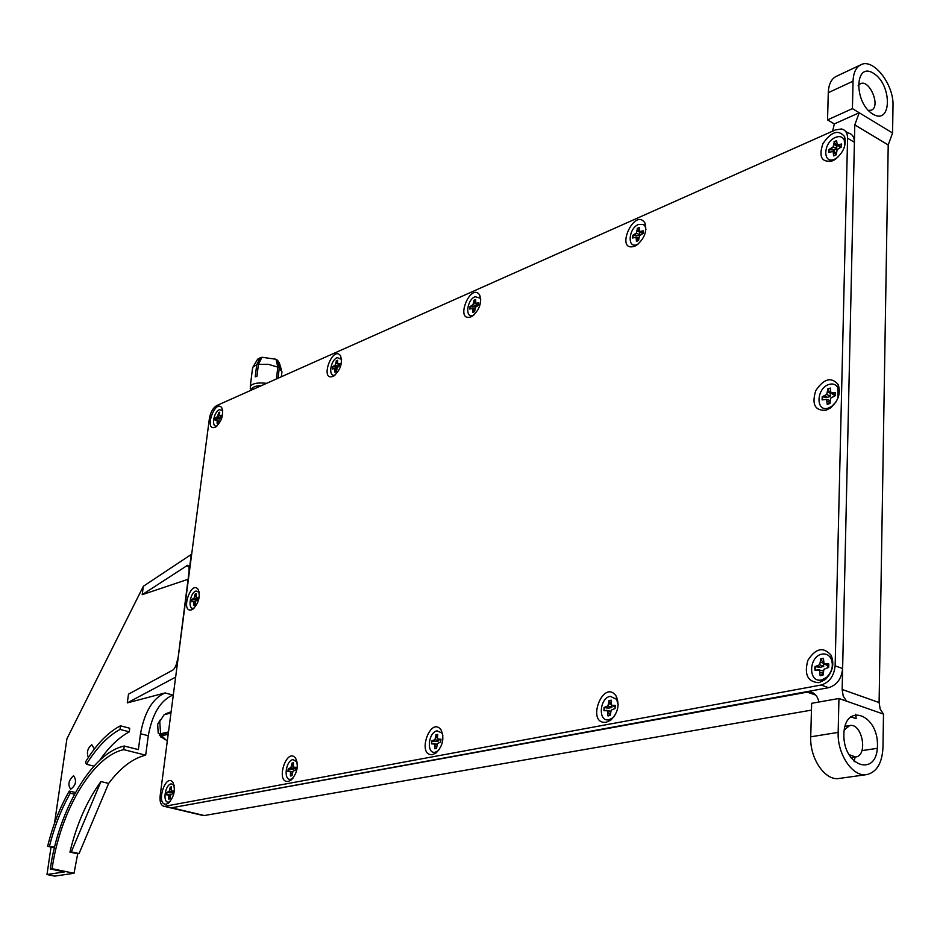 <?xml version="1.0" encoding="UTF-8"?>
<svg xmlns="http://www.w3.org/2000/svg" width="940" height="940" viewBox="0 0 940 940"><rect width="100%" height="100%" fill="white"/><g stroke="black" fill="none" stroke-linecap="round" stroke-linejoin="round"><path stroke-width="1.41" d="M165.029 806.238L821.09 685.037C829.362 682.499 834.039 676.095 835.131 665.826L847.575 138.227C847.528 132.998 845.495 129.908 841.488 128.968L835.413 129.908L216.94 405.457C213.086 407.748 210.584 412.072 209.397 418.429L160.153 795.816C159.6 801.914 160.869 805.392 163.983 806.273L171.644 807.801L809.61 691.711C814.522 692.651 817.612 696.082 818.893 702.027M866.562 774.63L839.232 778.438C825.343 781.305 809.645 758.568 810.727 736.807L838.163 732.389L838.938 698.491L846.482 701.134L843.204 696.07L842.158 689.455L854.789 124.903L859.207 112.753L834.32 123.927L832.64 131.142M835.131 665.826L842.628 668.552C841.559 678.798 836.882 685.178 828.61 687.692L171.644 807.801L204.321 815.532L811.455 710.123M855.071 757.088L854.166 761.694M838.938 698.491L811.643 703.308L810.727 736.807M843.861 734.305C844.543 701.968 878.277 713.895 877.466 745.608C877.267 777.744 843.086 766.84 843.861 734.305M838.163 732.389C837.176 754.42 852.956 777.474 866.833 774.595C876.785 772.104 882.167 763.068 882.977 747.453L883.494 714.118L846.482 701.134M842.158 689.455L879.1 702.568L888.218 144.96L854.789 124.903M852.416 108.641L892.577 132.987L893 105.879C894.046 84.388 873.143 57.575 860.699 64.86C855.929 67.433 853.379 72.874 853.05 81.181L852.416 108.641L827.541 119.885L834.32 123.927M872.802 114.069C853.591 102.542 854.566 61.076 873.589 73.344C892.413 84.894 891.802 125.737 872.802 114.069M827.541 119.885L828.281 92.684C828.645 84.459 831.23 79.066 836.013 76.481L836.365 76.316M892.577 132.987L888.218 144.96M879.1 702.568L880.181 709.101L883.494 714.118M850.559 716.727L856.152 718.654L855.729 714.236M204.321 815.532L202.617 815.403M848.691 754.468L855.565 757.017C868.431 755.701 862.18 722.613 849.654 725.562L844.202 730.016M868.407 110.485L871.427 110.144C881.062 106.349 869.359 78.654 860.264 83.789L858.126 85.787M277.829 367.117L276.007 359.245L261.919 357.259L258.418 364.403L268.417 364.332L277.829 367.117L276.407 378.961M281.459 369.984L279.38 363.028L277.441 360.09L276.289 360.466M282.071 372.005L279.274 367.963L277.441 360.09M261.108 358.904L260.216 357.67L257.231 359.891M278.04 378.233L279.274 367.963M266.561 383.344C257.959 382.357 252.531 383.356 250.275 386.352L250.839 389.348M260.216 357.67L256.726 364.802L255.234 376.822L256.937 376.423L258.418 364.403M256.726 364.802L253.13 366.753L252.425 369.044M261.367 385.659C256.315 385.741 253.213 386.728 252.061 388.62L251.908 389.019M255.198 388.408L246.75 392.168M160.411 719.664L157.662 724.235L158.214 733.141L160.623 733.776L159.73 721.497L164.147 714.729L170.951 713.037M168.495 712.591L165.17 714.482M168.119 732.577L159.271 735.139L165.017 739.663M171.045 712.332L165.781 713.636M168.342 733.024L167.872 732.072L160.623 733.776M159.271 735.139L161.68 735.785L168.178 734.258M161.68 735.785L167.273 741.19M845.636 131.435L848.291 133.01C852.31 133.962 854.343 137.052 854.401 142.269L847.575 138.227M842.628 668.552L854.401 142.269M191.478 609.86C180.21 612.939 190.914 579.78 198.105 589.31C200.572 596.559 198.775 603.21 192.735 609.261L191.478 609.86M215.096 427.265C203.675 431.589 214.966 398.584 221.77 407.725C223.861 414.752 221.852 421.155 215.754 426.936L215.096 427.265M333.007 376.388C319.318 381.429 332.607 344.815 340.515 355.731C342.748 363.181 340.527 369.913 333.853 375.953L333.007 376.388M471.081 316.804C454.337 322.784 470.458 281.695 479.659 294.96C481.985 302.845 479.494 309.941 472.186 316.24L471.081 316.804M634.935 246.104C614.032 253.283 634.312 206.565 644.969 223.027C647.272 231.346 644.417 238.784 636.427 245.328L634.935 246.104M832.558 160.822C821.748 162.796 818.505 157.121 822.852 143.797C831.101 131.659 838.339 129.25 844.59 136.559C846.635 145.254 843.321 152.973 834.65 159.73L832.558 160.822M826.037 410.24C814.98 410.921 811.537 404.412 815.72 390.723C823.816 378.597 831.324 376.564 838.245 384.613C840.936 393.32 838.269 401.157 830.22 408.125L826.037 410.24M818.905 682.687C807.648 681.923 803.97 674.474 807.871 660.35C815.673 648.165 823.428 646.473 831.136 655.262C834.579 664.122 832.652 672.218 825.32 679.55L818.905 682.687M606.253 722.249C585.35 724.775 603.327 677.552 616.205 696.152C619.812 704.894 618.003 712.884 610.753 720.146L606.253 722.249M432.682 754.538C416.173 756.77 430.379 715.234 441.095 729.945C444.549 738.323 442.846 746.031 435.96 753.058L432.682 754.538M288.31 781.399C274.938 783.373 286.688 746.337 295.642 758.275C298.826 766.229 297.204 773.585 290.777 780.306L288.31 781.399M166.345 804.1C155.288 805.839 165.346 772.445 172.889 782.339C175.757 789.87 174.217 796.838 168.26 803.265L166.345 804.1M193.605 605.36L194.897 604.937L195.767 601.013L198.058 599.661L198.352 597.37L196.225 597.429L196.343 593.763L195.015 594.186L194.145 598.098L191.866 599.462L191.572 601.729L193.687 601.682L193.711 605.36M54.52 823.287L66.916 738.793L143.362 586.266L191.243 554.471L175.627 677.235M99.793 760.225C109.063 746.889 118.91 737.418 129.344 731.837L129.696 728.23L120.391 725.809C107.818 732.448 96.186 744.515 85.505 762.011L86.41 764.279L93.965 766.124M94.435 748.91L91.779 744.727C87.585 748.158 86.445 752.411 88.348 757.487M73.203 776.017C68.479 780.611 67.656 785.006 70.723 789.212C75.835 785.335 76.857 780.928 73.778 775.993L73.203 776.017M52.123 868.713C59.996 811.514 92.672 756.089 123.763 749.65L145.677 755.173C132.81 758.31 120.461 767.721 108.652 783.408L79.078 853.543L77.691 853.779L74.025 873.272L52.123 868.713L50.314 868.983L64.425 871.92L47 874.529L51.03 847.034M173.312 694.942L172.878 695.059C160.493 700.347 152.292 713.907 148.273 735.726L140.518 733.717L138.368 749.603L124.256 746.031C92.132 752.787 58.456 809.963 50.314 868.983M140.518 733.717C144.56 711.85 152.762 698.255 165.111 692.933L172.878 695.059M177.601 658.975C176.661 664.65 175.087 668.352 172.878 670.056L128.498 694.155L127.288 702.885L165.111 692.933M188 579.298L142.198 594.691L143.362 586.266M145.677 755.173L148.273 735.726M74.025 873.272L54.72 876.115L47 874.529M175.204 677.352L127.288 702.885M77.691 853.779L69.924 852.11C76.61 824.298 86.938 800.774 100.933 781.563L108.652 783.408M123.763 749.65L124.256 746.031M49.526 845.988C54.461 826.483 61.37 808.882 70.265 793.207L69.29 791.069C59.901 807.389 52.687 825.802 47.635 846.306L54.579 847.069M70.265 793.207L74.519 794.194M69.29 791.069L75.447 792.502M47.635 846.306L54.414 847.763M86.41 764.279C96.738 747.629 107.947 736.02 120.038 729.428L129.344 731.837M120.038 729.428L120.391 725.809M100.933 781.563L71.323 851.887L79.078 853.543M71.323 851.887L69.924 852.11M142.198 594.691L187.471 565.351C188.893 565.704 189.387 567.995 188.928 572.237M218.632 412.86L217.61 416.467L215.366 418.03L215.084 420.168L217.175 419.839L217.081 423.247L218.386 422.683L219.22 418.946L221.476 417.384L221.758 415.233L219.655 415.574L218.632 412.86L219.725 412.319M219.478 414.258L219.749 412.166L218.444 412.742M217.175 425.844C211.03 428.476 213.368 411.978 219.455 409.664L222.745 410.721M215.307 420.074L215.366 418.03M215.577 418.1L218.656 418.418L216.635 417.478M218.656 418.418L220.078 418.065M220.677 417.736L217.61 416.467M220.794 417.677L220.43 415.962M219.619 415.327L218.174 414.834M217.399 423.188L218.409 422.542M217.175 419.839L216.353 419.616M218.538 421.52L217.351 421.155M221.64 416.549L219.655 415.574M221.675 416.373L220.477 415.786M337.507 362.946L336.344 361.054L337.648 360.431M336.344 361.054L335.298 364.92L332.701 366.682L332.454 368.974L334.899 368.527L334.91 372.158L336.426 371.5L337.284 367.493L339.892 365.731L340.139 363.428L337.683 363.886L337.66 360.255L336.144 360.925M335.416 374.79L335.333 374.825C328.001 378.362 329.999 360.408 337.237 357.611L341.584 359.397M332.678 368.868L332.701 366.682M332.936 366.764L336.285 367.082L334.182 366.036M336.285 367.082L338.2 366.577M338.494 366.341L335.298 364.92M338.623 366.283L338.188 364.156M337.66 363.815L335.897 363.157M335.251 372.087L336.45 371.3M336.555 370.384L335.157 369.925M336.743 369.056L334.899 368.527M340.01 365.131L337.683 363.886M340.057 364.814L338.659 364.074M475.793 303.303L474.089 300.436L475.64 299.696M474.089 300.436L473.008 304.607L469.988 306.605L469.765 309.06L472.667 308.473L472.82 312.362L474.606 311.587L475.476 307.251L478.519 305.241L478.742 302.774L475.816 303.373L475.663 299.507L473.878 300.295M473.936 314.947L473.431 315.182C464.806 319.318 466.522 300.036 475.053 296.699L480.152 298.098L480.763 299.696M470.012 308.966L469.988 306.605M470.223 306.698L473.901 307.028L471.716 305.853M473.901 307.028L476.474 306.264L473.008 304.607M476.474 306.264L475.993 303.632L473.666 302.692M473.196 312.28L474.63 311.305M474.7 310.564L473.031 309.953M474.818 309.166L472.667 308.473M478.578 305.018L475.816 303.373M478.66 304.501L476.991 303.538M632.843 237.926L633.008 235.482L637.073 235.822L639.94 234.965L639.482 232.062L637.438 228.549L639.341 227.668M637.438 228.549L636.345 233.073L632.761 235.376L632.596 238.032L636.086 237.244L636.439 241.416L638.566 240.487L639.447 235.787L643.054 233.472L643.218 230.805L639.693 231.604L639.353 227.445L637.214 228.385M638.542 243.766L637.297 244.424C626.992 249.312 628.284 228.502 638.483 224.46L643.36 224.425L645.145 226.376L645.933 229.478M637.073 235.822L634.829 234.471M639.94 234.965L636.345 233.073M639.482 232.062L637.061 230.97M636.838 241.322L638.589 240.1M638.624 239.641L636.591 238.819M638.707 238.196L636.086 237.244M642.702 233.625L639.693 231.604M643.148 233.014L641.127 231.722M829.01 152.351L829.115 149.683L833.663 150.036L836.882 149.072L836.459 145.829L834.262 141.928L836.624 140.847M840.959 147.133L841.629 144.572M834.262 141.928L833.169 146.863L828.845 149.566L828.763 152.456L833.052 151.399L833.663 155.887L836.271 154.759L837.129 149.625L841.488 146.899L841.559 144.008L837.246 145.077L836.624 140.601L834.039 141.74M833.827 151.728L834.344 149.883M835.261 148.097L837.669 145.488M837.575 157.509L834.873 159.095C822.371 164.97 823.017 142.387 835.425 137.428C839.62 135.783 842.569 136.688 844.273 140.131L844.719 145.982M833.663 150.036L831.36 148.473M836.882 149.072L833.169 146.863M836.459 145.829L833.956 144.548M834.109 155.782L836.283 154.195M836.248 154.231L833.745 153.067M836.318 152.774L833.052 151.399M840.278 147.427L837.246 145.077M841.23 146.734L839.02 145.113M171.209 788.672L170.304 787.262L171.433 786.98M170.304 787.262L169.2 791.257L166.885 792.385L166.568 794.805L168.707 795.076L168.566 799.035L169.905 798.789L170.81 794.664L173.148 793.536L173.454 791.104L171.303 790.846L171.444 786.886L170.105 787.156M170.07 801.585L168.824 802.079C162.314 803.7 164.794 784.712 171.174 783.866L174.159 785.358M166.803 794.758L166.885 792.385M167.108 792.443L170.375 792.878L168.189 792.126M170.375 792.878L172.643 792.303L169.2 791.257M172.643 792.303L172.537 791.504M171.197 789.847L169.799 789.518M169.118 799.059L169.999 798.072M170.692 795.04L167.872 794.559M170.152 796.92L168.871 796.673M170.587 795.346L168.707 795.076M173.418 791.821L172.149 791.363M196.084 595.69L195.214 594.303L196.319 593.892M194.357 607.922L193.851 608.121C187.436 610.518 189.763 592.67 196.061 591.013L199.233 592.329M191.807 601.659L191.866 599.462M192.089 599.52L195.25 599.896L193.158 599.038M195.25 599.896L197.471 599.285L194.145 598.098M197.471 599.285L197.2 597.852M196.155 596.83L194.733 596.407M193.793 605.348L194.944 604.526M195.473 601.882L192.853 601.318M195.085 603.445L193.863 603.127M195.414 602.035L193.687 601.682M198.293 598.31L197.059 597.793M822.383 399.817L822.488 396.868L827.235 397.326L830.596 396.398L830.149 393.12L827.846 389.125L830.302 388.279M827.846 389.125L826.707 394.424L822.206 396.762L822.112 399.899L826.577 399.371L827.212 404.365L829.914 403.507L830.819 398.008L835.355 395.67L835.437 392.509L830.948 393.061L834.25 395.223L835.507 393.038M830.948 393.061L830.302 388.067L827.611 388.948M835.813 402.203L831.724 406.397L828.457 408.054C815.438 412.672 816.143 388.067 829.057 384.425C833.134 383.285 836.118 384.484 837.998 388.02L837.963 397.996M827.235 397.326L824.827 395.916M830.596 396.398L826.707 394.424M830.149 393.12L827.529 392.004M827.505 404.341L829.95 402.226M829.914 402.285L827.282 401.298M829.985 400.487L826.577 399.371M835.108 394.8L832.793 393.355M293.186 765.031L292.07 763.257L293.421 762.928M292.07 763.257L290.918 767.581L288.228 768.838L287.934 771.446L290.472 771.693L290.437 775.982L292.011 775.676L292.951 771.223L295.665 769.966L295.947 767.334L293.397 767.099L293.433 762.822L291.846 763.139M292.928 778.285L290.848 779.248C283.222 781.105 285.502 760.613 293.01 759.579L297.146 762.129M288.18 771.399L288.228 768.838M288.474 768.908L292.034 769.366L289.755 768.544M292.034 769.366L294.526 768.732L290.918 767.581M294.526 768.732L294.373 767.616L295.924 768.215M293.257 766.112L291.576 765.689M291.036 775.982L292.117 774.783M292.751 771.799L289.461 771.153M292.234 773.738L290.719 773.42M292.669 772.045L290.472 771.693M436.089 734.868L434.914 739.568L431.73 740.99L431.484 743.834L434.527 744.045L434.644 748.687L435.279 748.698L436.524 748.334L437.476 743.481L440.696 742.059L440.942 739.204L437.876 738.993L436.089 734.868L437.735 734.481M437.5 737.136L437.746 734.363L435.866 734.739M438.686 750.343L435.267 752.223C426.184 754.397 428.17 732.131 437.123 730.85L441.847 732.977L442.881 735.303M431.742 743.775L431.73 740.99M431.989 741.061L435.925 741.554L433.552 740.638M435.925 741.554L438.686 740.861L434.914 739.568M438.686 740.861L438.451 739.263M437.688 738.065L435.62 737.5M435.291 748.698L436.63 747.183M437.194 744.327L433.305 743.481M436.701 746.313L434.891 745.902M437.135 744.504L434.527 744.045M440.93 740.309L439.098 739.557M611.247 704.295L609.108 700.758L611.141 700.3M609.108 700.758L607.91 705.917L604.079 707.538L603.891 710.652L607.616 710.816L607.957 715.892L610.236 715.457L611.2 710.123L615.054 708.502L615.242 705.376L611.493 705.223L615.265 706.88M611.493 705.223L611.141 700.159L608.873 700.617M614.76 715.657L612.363 718.09L608.85 719.746C597.864 722.308 599.379 697.95 610.248 696.34L616.628 699.325L618.144 704.741M604.173 710.593L604.079 707.538M604.361 707.632L608.756 708.161L606.288 707.115M608.756 708.161L611.846 707.385L607.91 705.917M611.846 707.385L611.541 705.247M611.282 704.424L608.685 703.649M608.638 715.892L610.318 713.942M610.777 711.345L606.1 710.229M610.354 713.401L608.133 712.837M610.753 711.427L607.616 710.816M615.265 706.821L613.009 705.811M815.144 669.997L815.25 666.718L820.209 667.294L823.722 666.413L823.252 663.123L820.843 659.022L823.405 658.47M820.843 659.022L819.645 664.733L814.945 666.625L814.863 670.056L819.504 670.138L820.15 675.731L822.97 675.19L823.934 669.292L828.657 667.4L828.751 663.945L824.063 663.875L827.94 665.732L828.81 664.416M824.063 663.875L823.405 658.294L820.596 658.858M821.443 679.961C807.883 683.063 808.647 656.167 822.112 654.111C825.99 653.488 828.962 654.957 831.007 658.517C833.709 665.45 832.194 671.771 826.471 677.505L821.443 679.961M828.857 665.508L827.917 666.19M820.209 667.294L817.683 666.084M823.722 666.413L819.645 664.733M823.252 663.123L820.502 662.207M820.82 675.731L823.029 673.064M823.346 670.995L817.589 669.527M822.993 673.146L820.244 672.359M823.334 671.019L819.504 670.138M828.41 665.708L825.99 664.474M815.72 695.083L806.25 691.781M877.326 748.311L861.933 750.625M853.05 81.181L828.281 92.684M828.61 687.692L821.09 685.037M188.576 566.291L186.567 565.645M163.983 806.273L203.263 815.556M813.147 692.945L809.61 691.711M849.654 725.562L844.966 726.326M855.565 757.017L850.724 757.734M836.013 76.481L860.699 64.86M252.625 367.505L250.275 386.352M281.836 372.804L281.365 376.752M257.713 359.092L253.13 366.753M251.062 389.266L250.24 388.349M157.662 724.235L159.73 721.497M168.272 712.649L171.092 711.944M160.681 736.925L163.772 738.488M173.947 785.053L172.889 782.339M169.834 801.867L168.26 803.265M296.594 761.141L295.642 758.275M292.787 778.391L290.777 780.306M441.847 732.977L441.095 729.945M437.829 751.06L435.96 753.058M616.628 699.325L616.205 696.152M612.363 718.09L610.753 720.146M831.007 658.517L831.136 655.262M826.471 677.505L825.32 679.55M837.998 388.02L838.245 384.613M831.724 406.397L830.22 408.125M844.273 140.131L844.59 136.559M836.506 158.237L834.65 159.73M645.145 226.376L644.969 223.027M638.46 243.812L636.427 245.328M480.152 298.098L479.659 294.96M473.572 315.252L472.186 316.24M341.208 358.669L340.515 355.731M334.781 375.319L333.853 375.953M222.604 410.474L221.77 407.725M216.4 426.502L215.754 426.936M199.045 592.036L198.105 589.31M193.851 608.403L192.735 609.261M834.72 395.869L834.779 395.07M615.171 707.797L615.042 706.821M827.87 667.553L827.928 665.743"/></g></svg>
